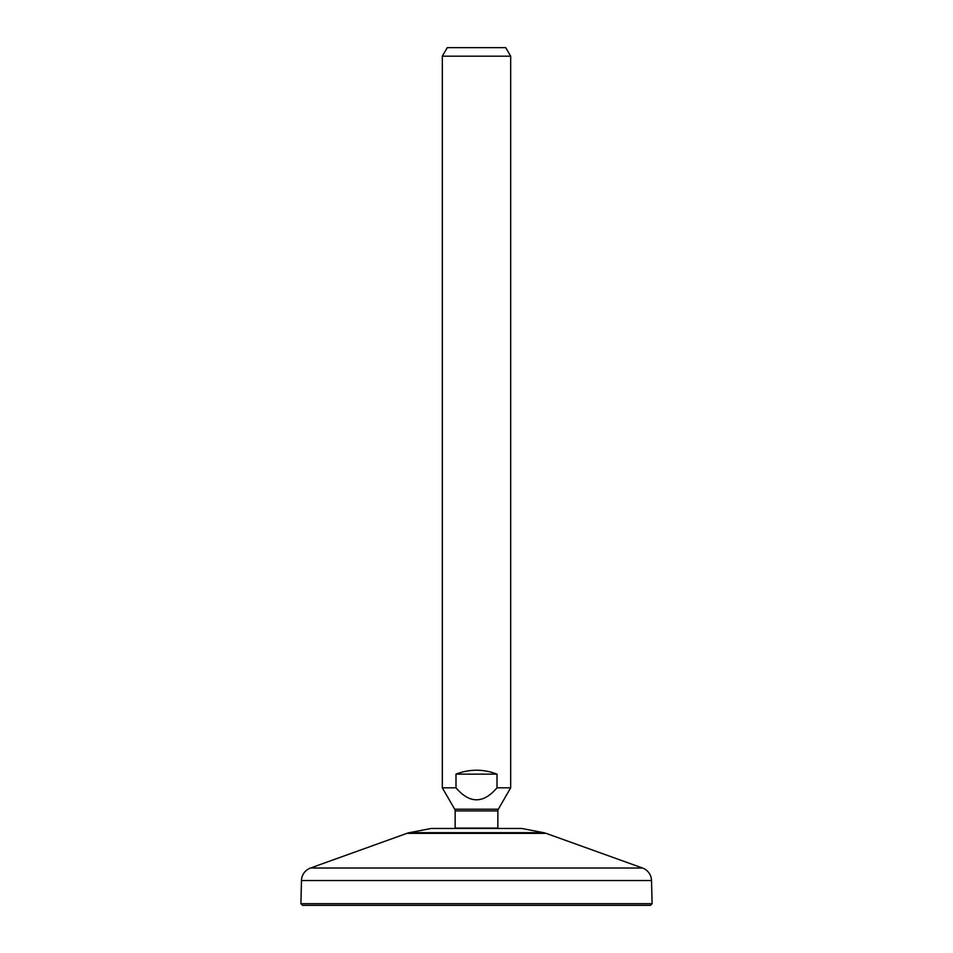 <?xml version="1.0" encoding="UTF-8"?>
<svg xmlns="http://www.w3.org/2000/svg" width="953" height="953" viewBox="0 0 953 953"><rect width="100%" height="100%" fill="white"/><g stroke="black" fill="none" stroke-linecap="round" stroke-linejoin="round"><path stroke-width="1.43" d="M650.434 905.35L302.566 905.35L300.898 903.682L302.566 905.35L650.434 905.35L652.102 903.682L651.518 880.536A13.664 13.664 0 0 0 642.477 868.016L546.093 833.351A17.083 17.083 0 0 0 543.544 832.66L521.779 828.467L543.544 832.66L409.456 832.66A17.083 17.083 0 0 0 406.907 833.351L310.523 868.016A13.664 13.664 0 0 0 301.482 880.536L300.898 903.682L301.482 880.536A13.664 13.664 0 0 1 310.523 868.016L406.907 833.351A17.083 17.083 0 0 1 409.456 832.66L431.221 828.467L409.456 832.66L543.544 832.66A17.083 17.083 0 0 1 546.093 833.351L406.907 833.351L546.093 833.351L642.477 868.016L310.523 868.016L642.477 868.016A13.664 13.664 0 0 1 651.518 880.536L301.482 880.536L651.518 880.536L652.102 903.682L300.898 903.682L652.102 903.682L650.434 905.35M431.221 828.467L521.779 828.467L431.221 828.467M497.859 828.086L455.141 828.086A3.419 3.419 -90 0 1 455.117 828.467A3.419 3.419 90 0 0 455.141 828.086L455.141 810.932L497.859 810.932L497.859 828.086L455.141 828.086L455.141 810.932L497.859 810.932A3.419 3.419 -90 0 1 498.312 809.216L454.688 809.216A3.419 3.419 -90 0 1 455.141 810.932A3.419 3.419 90 0 0 454.688 809.216L442.323 787.821L455.999 787.821C469.662 803.796 483.338 803.796 497.001 787.821L510.677 787.821L498.312 809.216L454.688 809.216L442.323 787.821L442.323 56.191L510.677 56.191L510.677 787.821L497.001 787.821C483.338 803.796 469.662 803.796 455.999 787.821L455.999 774.134L497.001 774.134L497.001 787.821L497.001 774.134C483.338 768.916 469.662 768.916 455.999 774.134L455.999 787.821L442.323 787.821L442.323 56.191L447.267 47.65L442.323 56.191L510.677 56.191L505.733 47.65L447.267 47.65L505.733 47.65L510.677 56.191L510.677 787.821L498.312 809.216A3.419 3.419 90 0 0 497.859 810.932L497.859 828.086A3.419 3.419 90 0 0 497.883 828.467A3.419 3.419 -90 0 1 497.859 828.086M455.999 774.134C469.662 768.916 483.338 768.916 497.001 774.134L455.999 774.134"/></g></svg>
